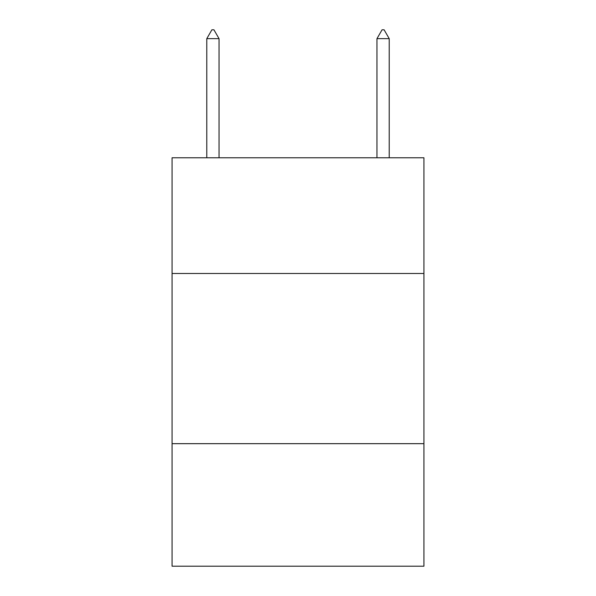 <?xml version="1.0" encoding="UTF-8"?>
<svg xmlns="http://www.w3.org/2000/svg" width="596" height="596" viewBox="0 0 596 596"><rect width="100%" height="100%" fill="white"/><g stroke="black" fill="none" stroke-linecap="round" stroke-linejoin="round"><path stroke-width="0.89" d="M423.935 273.497L423.935 157.776L172.065 157.776L172.065 273.497L423.935 273.497L423.935 566.2L172.065 566.2L172.065 273.497M423.935 443.67L172.065 443.67M219.037 38.651L213.934 29.8L211.893 29.8L206.782 38.651L219.037 38.651L219.037 157.776M206.782 38.651L206.782 157.776M382.066 29.8L384.107 29.8L389.218 38.651L376.963 38.651L382.066 29.8M389.218 157.776L389.218 38.651M376.963 157.776L376.963 38.651"/></g></svg>
